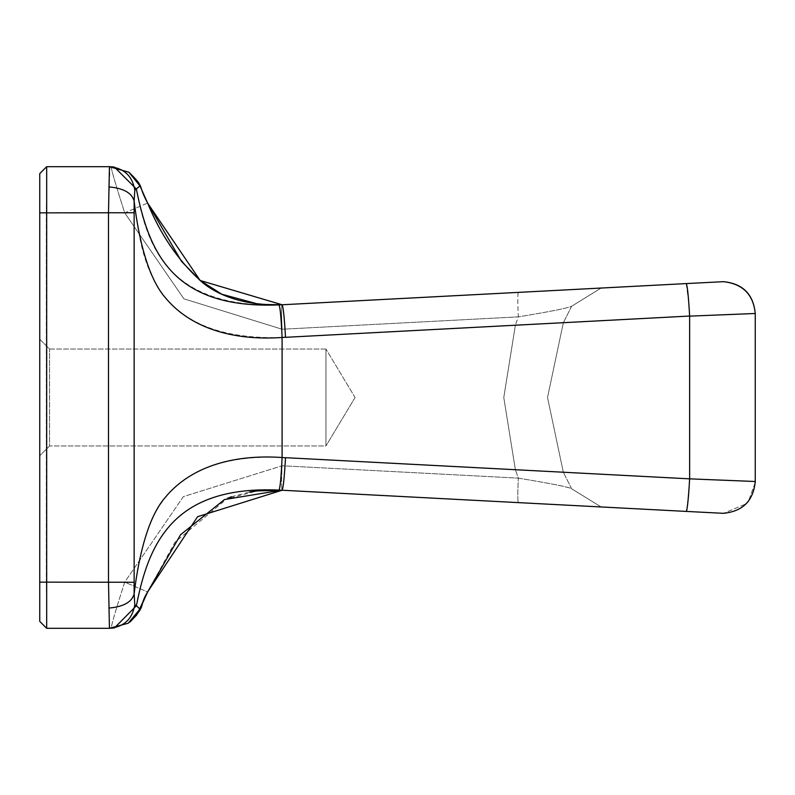 <?xml version="1.0" encoding="UTF-8"?>
<svg xmlns="http://www.w3.org/2000/svg" width="795" height="795" viewBox="0 0 795 795"><rect width="100%" height="100%" fill="white"/><g stroke="black" fill="none" stroke-linecap="round" stroke-linejoin="round"><path stroke-width="0.6" stroke-dasharray="3.98 2.98" d="M49.558 349.035L325.95 349.035L325.95 445.965L49.558 445.965L39.75 455.783L39.75 339.217L49.558 349.035L49.558 445.965L39.75 455.783L39.75 339.217L49.558 349.035L325.95 349.035L325.95 445.965L49.558 445.965L49.558 349.035M721.771 513.282L723.43 513.322L746.018 503.911L723.43 513.322L721.771 513.282L282.096 490.237C281.4 488.756 281.4 480.597 282.096 465.761L183.347 496.637L124.706 582.149C116.12 608.841 111.598 624.224 111.161 628.308L46.676 628.308L46.676 582.149L39.75 582.149L39.75 621.382L46.676 628.308L39.75 621.382L46.676 628.308L46.309 582.149L46.676 628.308L39.75 621.382L39.75 173.618L39.75 582.149L39.75 173.618L46.676 166.692L39.75 173.618L46.676 166.692L46.309 212.851L46.676 166.692L39.75 173.618L46.676 166.692L111.161 166.692C111.34 169.862 115.851 185.245 124.706 212.851L183.883 298.811L282.096 329.239C281.41 314.512 281.41 306.353 282.096 304.763L200.042 280.377L147.612 203.063L124.706 212.851L183.883 298.811L282.096 329.239L518.32 316.867C549.842 311.68 567.62 308.142 571.655 306.234L601.119 288.048L518.32 292.381C517.625 293.862 517.625 302.03 518.32 316.867C549.911 311.68 567.69 308.142 571.655 306.234L563.377 322.661L571.655 306.234L601.119 288.048L282.096 304.763L721.771 281.718M355.077 397.5L325.95 445.965L355.077 397.5L325.95 349.035L355.077 397.5M599.152 506.852L601.119 506.952L571.655 488.766L563.377 472.339L571.655 488.766C567.62 486.858 549.842 483.32 518.32 478.133C517.634 492.87 517.634 501.029 518.32 502.619L601.119 506.952L571.655 488.766C569.548 487.216 551.77 483.678 518.32 478.133L515.399 469.825L518.32 478.133L282.096 465.761L183.347 496.637L124.706 582.149C116.289 608.215 111.777 623.598 111.161 628.308L46.676 628.308L111.161 628.308L128.214 623.23L130.032 621.948M563.327 472.24L547.526 397.49L563.327 322.75L547.526 397.5L563.327 472.24M39.75 455.783L39.75 339.217L39.75 455.783M571.655 488.766L601.119 506.952L282.096 490.237L518.32 502.619C517.625 501.138 517.625 492.97 518.32 478.133L282.096 465.761C281.41 480.488 281.41 488.647 282.096 490.237L279.015 490.088C231.305 488.15 196.107 498.733 173.409 521.868C161.942 534.449 153.455 548.212 147.959 563.128C141.202 583.292 143.835 573.265 136.392 605.76L139.96 609.099L147.612 591.937L124.706 582.149L39.75 582.149L46.309 582.149L46.309 212.851L46.309 582.149L124.706 582.149L147.612 591.937L174.98 542.19L227.608 498.227M108.875 608.066C123.384 606.833 131.811 602.133 134.136 593.974C136.074 578.571 139.224 561.518 143.587 542.816C151.766 519.682 148.486 521.659 165.231 497.332C189.856 468.205 228.801 454.939 282.096 457.513L282.096 337.487C147.84 341.462 141.659 255.364 134.136 201.036L133.928 582.258L134.792 604.766L136.392 605.76L114.45 627.921L109.442 628.308L108.498 582.149L46.676 582.149L46.676 166.692M139.96 185.901L128.919 172.247L111.161 166.692C111.757 171.362 116.279 186.745 124.706 212.851L147.612 203.053L139.96 185.901L136.343 188.981L114.391 167.069L109.919 166.692L108.488 212.851L39.75 212.851M279.015 490.088C280.138 488.19 281.162 477.328 282.096 457.513L689.633 478.848L689.633 316.132L755.25 313.488L755.25 481.502L689.633 478.848L687.059 508.611M108.875 186.924C123.384 188.167 131.811 192.867 134.136 201.036L134.792 190.234L136.343 188.981C145.902 238.421 162.279 308.132 279.015 304.912L282.096 304.763C283.239 306.651 284.372 317.503 285.504 337.319L282.096 337.487C281.162 317.672 280.138 306.81 279.015 304.912M231.504 496.756L249.491 492.035M518.32 292.381L282.096 304.763C281.4 306.244 281.4 314.403 282.096 329.239L518.32 316.867L515.399 325.175L518.32 316.867C517.634 302.13 517.634 293.971 518.32 292.381M522.464 502.838L569.608 505.302M583.242 506.017L587.942 506.266M686.224 283.586L688.838 303.432M688.858 303.71L689.623 316.042M686.224 511.414L686.761 510.161M755.24 482.456L748.562 501.019L755.24 482.456M146.022 595.465L180.584 534.717L224.468 499.558L257.232 490.913M139.96 609.099L128.214 623.23M134.792 604.766C132.397 619.106 123.941 626.947 109.442 628.308M134.792 190.234C132.397 175.894 123.941 168.053 109.442 166.692M114.391 167.069L109.919 166.692L114.391 167.069M325.95 349.035L325.95 445.965L325.95 349.035M39.75 621.382L46.676 628.308M515.369 325.264L503.782 397.5L515.369 469.726L503.782 397.5L515.369 325.264M46.309 212.851L124.706 212.851L46.309 212.851M133.928 582.258L108.498 582.149L108.488 212.851L133.928 212.742M689.633 316.132L285.504 337.319M282.096 490.237C283.239 488.349 284.372 477.497 285.504 457.682M147.612 203.053C137.068 183.436 145.564 188.495 128.919 172.247M258.882 304.276L260.134 304.396"/><path stroke-width="1.19" d="M46.676 628.308L109.442 628.308L108.498 582.149L108.488 212.851L109.442 166.692L46.676 166.692L39.75 173.618L39.75 621.382L39.75 582.149L46.676 582.149L46.676 628.308L39.75 621.382M755.25 481.502L755.24 482.456L755.25 481.502C753.392 500.81 742.778 511.414 723.43 513.322L686.224 511.414C687.357 509.525 688.49 498.674 689.633 478.848L755.25 481.502L755.25 313.488L689.633 316.132C688.49 296.326 687.357 285.475 686.224 283.586L723.43 281.678C742.749 283.567 753.362 294.16 755.25 313.488C753.342 294.428 742.739 283.825 723.43 281.678C742.739 283.825 753.342 294.428 755.25 313.488M139.96 609.099L128.214 623.23L109.442 628.308L114.45 627.921L136.392 605.76L139.96 609.099L147.612 591.937L197.587 516.7L282.096 490.237L279.015 490.088C172.604 485.328 148.476 544.068 136.392 605.76L134.792 604.766C132.397 619.106 123.941 626.947 109.442 628.308M109.929 166.692L114.391 167.069L136.343 188.981L134.792 190.234C132.397 175.894 123.941 168.053 109.442 166.692L128.919 172.247L139.96 185.901L136.343 188.981C148.834 250.723 171.332 309.295 279.015 304.912L282.096 304.763L200.171 280.486L147.612 203.063L139.96 185.901M686.224 283.586L282.096 304.763C283.229 306.641 284.372 317.463 285.504 337.229L282.096 337.487L282.096 457.513L285.504 457.771C284.372 477.537 283.229 488.359 282.096 490.237L686.224 511.414M279.015 304.912C280.138 306.81 281.162 317.672 282.096 337.487C231.087 340.976 189.558 327.192 165.141 297.449C145.366 274.762 137.237 227.559 134.136 201.036L134.136 593.974C137.247 567.421 145.405 520.238 164.982 497.75C189.389 467.887 230.908 454.024 282.096 457.513C281.162 477.328 280.138 488.19 279.015 490.088M134.792 190.234L134.136 201.036C131.811 192.867 123.384 188.167 108.875 186.924M108.875 608.066C123.384 606.833 131.811 602.133 134.136 593.974L134.792 604.766M128.214 623.23C148.178 603.971 137.575 608.443 147.612 591.947L147.612 591.957M260.134 304.396L281.738 304.783C232.508 306.115 207.724 287.591 200.161 280.456C177.732 259.856 160.222 234.058 147.612 203.053L147.612 203.053C137.068 183.436 145.564 188.495 128.919 172.247M227.608 498.227L231.504 496.756M249.491 492.035L257.232 490.913L282.096 490.237M518.32 502.619L522.464 502.838M569.608 505.302L583.242 506.017M587.942 506.266L599.152 506.852M689.623 316.042L285.504 337.319M686.761 510.161L687.059 508.611M748.562 501.019L746.018 503.911L748.562 501.019M723.43 513.322L721.771 513.282M721.771 281.718L723.43 281.678M689.633 316.132L689.633 478.848L285.504 457.682M39.75 212.851L46.676 212.851L46.676 582.149L133.928 582.258M46.676 166.692L46.676 212.851L133.928 212.742M147.612 591.947L180.584 534.717L224.468 499.558L281.41 490.207M130.032 621.948L136.75 614.962L146.022 595.465M147.612 203.053L181.518 261.416L200.161 280.456L221.775 294.22L258.882 304.276"/></g></svg>
